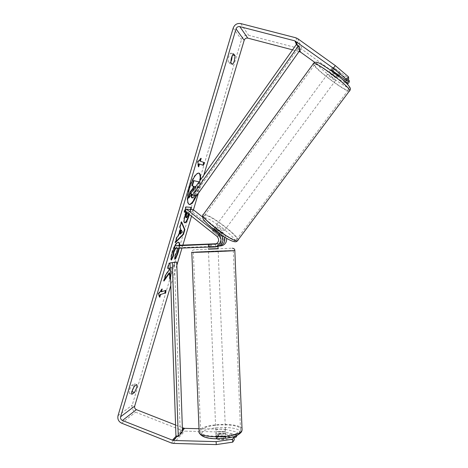 <?xml version="1.0" encoding="UTF-8"?>
<svg xmlns="http://www.w3.org/2000/svg" width="468" height="468" viewBox="0 0 468 468"><rect width="100%" height="100%" fill="white"/><g stroke="black" fill="none" stroke-linecap="round" stroke-linejoin="round"><path stroke-width="0.35" stroke-dasharray="2.34 1.75" d="M195.94 195.77L198.186 189.581L200.064 180.467M198.742 173.049L198.52 172.955C195.536 173.084 192.418 178.045 189.171 187.838C186.656 197.25 186.551 202.761 188.844 204.376L189.078 204.428M196.408 195.84L198.625 189.715L200.579 179.741M203.814 175.172L198.42 193.196M193.442 209.822L191.529 216.222M182.889 245.086L181.994 248.069M176.84 265.292L170.797 285.486M174.687 246.431L174.985 245.875M179.63 245.367L179.273 248.175M177.489 248.245L176.81 247.461L175.681 248.315M190.897 209.483L189.388 214.531M170.528 277.635L171.814 273.324L171.294 267.649L173.663 267.146L175.149 262.162L170.03 263.139M230.835 62.004L229.7 63.607L228.086 61.84C228.138 57.991 229.01 55.06 230.701 53.059L232.321 55.464M232.456 64.356L229.7 63.607M349.385 81.847L337.767 75.102L302.375 49.666L300.561 48.818L248.619 35.27C245.22 34.761 242.845 36.188 241.488 39.552L132.204 405.177C131.584 408.377 132.725 410.717 135.632 412.197L182.859 430.759L184.702 431.133L225.324 432.087L237.411 435.018L237.282 432.169L225.196 429.291L225.324 432.087M134.181 386.498L134.257 383.69L131.713 385.369C129.63 388.885 128.846 391.529 129.355 393.295L131.917 391.54M299.029 51.538L292.558 49.848M175.57 425.014L182.35 427.676M199.005 428.7L225.196 429.291M237.153 435.404L237.411 435.018M234.158 437.229L219.018 436.849C217.292 437.2 216.315 437.685 216.099 438.305L217.175 439.347L234.275 439.791M235.866 435.948L235.796 434.398L237.282 432.169M235.796 434.398L218.889 433.988C217.158 434.333 216.187 434.813 215.97 435.427L217.047 436.451L233.14 436.855M341.997 79.057L332.502 72.23L330.601 70.124L332.485 67.456L333.871 67.778L348.742 78.448M337.767 75.102L335.925 77.577L314.911 62.455M335.925 77.577L347.548 84.298M347.987 79.461L334.386 69.691L332.485 67.456M331.964 70.346L333.871 67.778M332.502 72.23L334.386 69.691M233.485 53.802L230.701 53.059M230.864 62.589L228.086 61.84M218.889 433.988L219.018 436.849M217.047 436.451L217.175 439.347M131.912 394.29L129.355 393.295M134.281 386.357L131.713 385.369M136.796 384.667L134.257 383.69M198.748 181.8L196.139 190.517L193.781 196.425L192.032 197.882L192.477 198.022M191.383 194.682L191.517 193.787L188.259 197.993M193.524 186.194L191.892 185.808M193.781 196.425L194.22 196.566M199.187 181.935L194.758 195.583M193.536 186.147L193.986 186.287M191.517 193.787L191.968 193.933L191.541 194.477M191.851 194.711L191.968 193.933M199.046 163.899L203.358 165.344M200.479 159.102L200.749 158.19L197.402 161.752L198.198 166.748L198.654 166.889M198.198 166.748L198.485 165.801M197.402 161.752L197.865 161.893M200.749 158.19L201.205 158.324M159.512 296.536L159.342 297.104L158.09 293.787L158.535 293.945M158.09 293.787L161.793 288.879L162.238 289.037M161.793 288.879L161.431 290.107M160.974 291.623L166.011 290.33M165.485 290.493L165.578 290.178M159.342 297.104L159.781 297.262M169.112 272.879L169.627 279.057L170.054 279.209M168.843 267.924L168.971 269.638L165.333 274.774L163.502 280.905L163.946 281.063M163.502 280.905L164.356 279.688M165.333 274.774L165.777 274.927M168.971 269.638L169.41 269.784M170.475 276.208L171.382 273.172L170.855 267.503L173.23 267L174.716 262.016L168.802 263.133L167.269 268.258L167.714 268.416M167.269 268.258L167.796 268.152M168.802 263.133L169.246 263.285M174.716 262.016L175.149 262.162M173.23 267L173.663 267.146M170.855 267.503L171.294 267.649M171.382 273.172L171.814 273.324M169.627 279.057L169.954 277.957M184.515 222.698L184.31 222.669C183.316 222.019 183.503 219.357 184.878 214.683L185.638 212.127M184.515 212.057L184.029 212.027L184.48 212.174M184.029 212.027L185.58 206.815L186.036 206.955M185.58 206.815L191.506 207.447M190.429 209.442L189.002 214.221M185.966 217.597L185.983 217.597C186.475 217.55 187.013 216.579 187.58 214.683L188.294 212.296L186.767 212.46M188.352 213.712L188.739 212.437L187.294 212.349L187.165 212.77M188.294 212.296L188.739 212.437M186.849 212.203L187.294 212.349M171.276 259.249L170.931 259.933C170.551 258.529 170.914 255.867 172.013 251.954C173.915 246.08 175.874 242.793 177.899 242.079L178.483 242.219M179.185 245.419L178.811 248.192M175.02 258.435L174.535 259.178L174.974 259.325M174.535 259.178L174.728 255.551L175.167 255.698M174.728 255.551L176.594 251.474C177.255 249.058 177.249 247.677 176.588 247.338L175.108 248.332M170.931 259.933L171.37 260.085M175.652 241.786L174.944 242.506L176.588 236.995L178.027 235.585L180.174 228.384L180.619 228.53M180.174 228.384L179.542 227.085L179.987 227.237M179.542 227.085L181.139 221.727L181.584 221.879M181.139 221.727L181.426 222.411M174.944 242.506L175.395 242.652M176.588 236.995L177.033 237.147M178.027 235.585L178.472 235.732M179.706 234.047L181.917 231.935L180.935 229.928M181.917 231.935L182.356 232.081M194.694 188.054L194.126 189.949C193.617 191.704 193.547 192.664 193.904 192.822L193.945 192.834C194.384 192.834 194.869 191.944 195.408 190.16L196.414 186.791L195.694 186.644M195.969 186.65L194.7 186.393L193.682 189.809C193.173 191.564 193.097 192.524 193.459 192.681L193.5 192.693C193.939 192.693 194.431 191.804 194.963 190.02L195.969 186.65L196.414 186.791M194.7 186.393L195.144 186.527M216.011 432.713L215.883 432.953C215.181 434.667 224.359 434.655 225.418 432.935L225.535 432.713C226.196 431.005 217.158 431.005 216.011 432.713M218.375 437.018L216.228 438.013L216.754 439.083L223.505 439.259L225.746 438.025L225.061 437.188L218.375 437.018L218.24 433.66C220.908 433.146 223.137 433.198 224.927 433.824L225.061 437.188M223.505 439.259L223.365 435.86C220.656 436.387 218.404 436.328 216.614 435.69L216.754 439.083M218.076 248.789L208.406 249.175L208.354 244.319M215.584 244.044L217.877 243.939L217.228 243.957L217.345 246.858L210.659 247.116L210.541 244.226M215.689 246.677L215.584 244.115M208.839 244.372L208.944 247.022M216 244.009L217.228 243.957M216.614 435.69L223.365 435.86M224.927 433.824L218.24 433.66M210.659 247.116L217.345 246.858M218.053 251.234L208.506 251.597L218.053 251.234M225.319 430.519L225.436 430.297C226.102 428.612 217.058 428.618 215.912 430.303L215.783 430.542C215.081 432.233 224.266 432.216 225.319 430.519M240.166 430.858L240.534 430.086C243.044 423.142 206.616 423.107 201.31 429.963L200.655 431.098C197.525 438.136 236.404 437.966 240.166 430.858M194.05 252.123L193.348 252.205C189.944 252.685 228.852 251.187 232.888 250.678L233.292 250.626C236.071 250.175 199.625 251.573 194.05 252.123M299.374 51.053L296.419 44.39L298.227 48.456L194.665 194.442L190.634 193.787M196.525 195.864L194.665 194.442M298.227 48.456L300.228 49.854M182.415 429.501L175.956 436.351L180.233 431.818L174.453 262.086M180.233 431.818L182.497 431.9M216.169 243.933L219.79 243.547C222.908 241.465 223.242 238.967 220.797 236.053L215.028 231.496L212.484 230.379L213.133 231.584L214.566 229.648L221.183 234.977M224.347 237.024L222.224 234.14L216.45 229.583L214.016 228.431L214.566 229.648M202.585 217.035L224.108 234.012L226.6 238.37M218.217 246.267L208.324 246.765L214.648 246.8M174.78 248.35L181.923 247.484L181.812 245.133M218.527 246.256L181.923 247.484M213.133 231.584L218.96 236.194C221.44 239.142 221.101 241.669 217.948 243.781L215.73 244.109M185.041 211.091L191.857 211.554L222.692 235.907C225.114 238.785 224.786 241.248 221.697 243.307L216.508 243.752M191.857 211.554L193.237 209.664M215.028 231.496L216.45 229.583M209.254 244.366L209.366 246.8M211.197 244.197L211.302 246.537M329.016 72.294L328.992 72.195C328.776 71.072 336.966 77.039 337.182 78.174L337.2 78.255C337.381 79.355 329.326 73.488 329.016 72.294M339.253 71.861L340.669 73.47L339.727 73.394L333.912 69.217L332.455 67.491L333.374 67.638L339.253 71.861L337.451 74.295M331.192 70.604L331.537 70.849M331.537 70.136L333.374 67.638M333.912 69.217L331.713 72.195L337.522 76.372L339.727 73.394M215.426 226.5L215.315 226.53C214.087 226.851 221.703 232.748 222.944 232.432L223.037 232.409C224.236 232.069 216.742 226.255 215.426 226.5M218.17 235.544L220.182 236.264L219.855 235.334L221.557 233.035L216.216 228.817L214.519 231.122L212.478 230.385L212.788 231.286L214.496 228.963L219.89 233.222L218.17 235.544L212.788 231.286M214.519 231.122L219.855 235.334M331.157 70.65L337.03 74.868M337.522 76.372L331.713 72.195M216.216 228.817L221.557 233.035M219.89 233.222L214.496 228.963M216.848 224.57L216.742 224.593C215.526 224.903 223.148 230.8 224.377 230.502L224.464 230.478C225.652 230.157 218.152 224.342 216.848 224.57M327.442 74.43L327.419 74.33C327.19 73.224 335.369 79.197 335.603 80.309L335.62 80.391C335.813 81.467 327.77 75.6 327.442 74.43M348.449 89.563L348.49 89.797C349.075 94.08 316.666 70.487 314.748 65.28L314.607 64.771C313.461 60.021 348.11 85.375 348.449 89.563M236.223 239.832L236.48 239.762C241.201 238.3 210.98 214.806 205.13 215.344L204.569 215.444C199.356 216.602 231.654 241.517 236.223 239.832M233.169 28.15L241.488 39.552M118.012 415.73L132.204 405.177M173.365 443.407L184.702 431.133M177.062 436.392L182.456 430.636M297.502 45.144L299.824 50.421M297.724 38.668L302.375 49.666M295.799 37.773L300.561 48.818M240.722 23.575L248.619 35.27M121.621 423.166L135.632 412.197M171.417 443.003L182.859 430.759M192.05 197.882L192.494 198.022M196.139 190.517L196.583 190.657M184.878 214.683L185.322 214.83M187.58 214.683L188.025 214.824M172.013 251.954L172.464 252.106M177.899 242.079L178.343 242.225M177.916 242.079L178.355 242.225M176.594 251.474L177.033 251.62M176.366 247.315L176.81 247.461M176.354 247.32L176.793 247.467M193.682 189.809L194.126 189.949M194.963 190.02L195.408 190.16M199.128 432.192L199.105 431.163L199.824 429.928C205.604 422.551 244.758 422.598 242.079 430.08M239.405 433.269C244.98 426.079 207.681 425.307 202.24 432.385C200.31 435.86 204.925 437.96 216.081 438.68C226.336 438.972 237.405 436.34 239.405 433.269M234.837 250.567C237.802 250.082 198.631 251.585 192.564 252.182L191.798 252.27C191.909 250.795 192.74 249.965 194.279 249.766L232.333 248.198M208.4 248.988L218.07 248.596M222.224 234.14L224.108 234.012M216.965 236.352L218.96 236.194M215.251 244.243L216.561 244.074M218.421 243.84L220.346 243.6M220.797 236.053L222.692 235.907M313.566 63.396L313.455 64.344C315.584 70.001 350.421 95.349 349.807 90.757M317.029 63.671C313.344 56.903 348.812 82.38 349.303 86.896C351.129 92.161 318.872 68.901 317.029 63.671M237.703 240.716C242.769 239.125 210.29 213.87 203.943 214.402L202.942 215.052M234.099 241.231C229.197 242.874 196.671 217.164 204.393 217.801C210.22 217.205 240.02 240.651 234.099 241.231M198.52 172.955L198.97 173.096M216.099 438.305L215.97 435.427M188.844 204.376L189.294 204.522M184.755 222.815L184.31 222.669M178.718 242.26L178.279 242.114M177.027 247.484L176.588 247.338M193.459 192.681L193.904 192.822M225.535 432.713L225.746 438.025M215.883 432.953L216.099 438.264M217.877 243.939L217.953 245.758M218.176 251.217L225.436 430.297M208.506 251.597L215.783 430.542M193.348 252.205L200.655 431.098M233.292 250.626L240.534 430.086M215.315 226.53L213.911 228.448M217.948 243.781L215.941 244.033M219.79 243.547L221.697 243.307M208.324 246.765L208.213 244.343M328.992 72.195L330.519 70.124M330.683 69.902L332.455 67.491M337.2 78.255L338.662 76.278M339.201 75.553L340.681 73.558M220.182 236.264L223.037 232.409M216.742 224.593L327.419 74.33M224.464 230.478L335.62 80.391M236.48 239.762L348.49 89.797M204.569 215.444L314.607 64.771"/><path stroke-width="0.7" d="M200.064 180.467C200.439 176.331 199.994 173.856 198.742 173.049M200.579 179.741C200.819 175.851 200.286 173.634 198.97 173.096C195.993 173.224 192.874 178.185 189.628 187.978C187.112 197.391 187.001 202.907 189.294 204.522C191.336 204.75 193.705 201.86 196.408 195.84M292.558 49.848L247.765 38.124C246.063 37.867 244.875 38.581 244.197 40.26L203.814 175.172M198.42 193.196L193.442 209.822M191.529 216.222L182.889 245.086M181.994 248.069L176.84 265.292M170.797 285.486L134.679 406.148C134.369 407.745 134.936 408.915 136.393 409.658L175.57 425.014M333.368 68.252L335.328 65.608L348.426 76.764L346.478 79.367L333.368 68.252L294.852 40.851L239.815 26.612C238.019 26.343 236.755 27.109 236.036 28.899L120.615 416.76C120.288 418.45 120.89 419.691 122.423 420.48L173.224 440.482L216.128 441.634L232.59 439.212L234.14 436.878L234.275 439.791L232.719 442.155L216.263 444.6L216.128 441.634M175.681 248.315L173.921 252.053L173.4 256.101L171.37 260.085C170.995 258.675 171.358 256.019 172.464 252.106L174.687 246.431M174.985 245.875C176.208 243.623 177.331 242.406 178.343 242.225L178.718 242.26C179.402 242.541 179.706 243.576 179.63 245.367M179.273 248.175L178.454 251.474C177.337 255.066 176.179 257.681 174.974 259.325L175.167 255.698L177.033 251.62L177.489 248.245M189.388 214.531L189.166 215.28C187.691 220.095 186.293 222.616 184.971 222.844L184.755 222.815C183.76 222.16 183.947 219.504 185.322 214.83L186.089 212.273L184.48 212.174L186.036 206.955L191.506 207.447L190.897 209.483M170.03 263.139L169.246 263.285L167.714 268.416L169.287 268.076L169.41 269.784L165.777 274.927L163.946 281.063L169.551 273.025L170.054 279.209L170.528 277.635M233.485 53.802L235.047 55.669L234.345 60.7C233.743 62.636 233.111 63.853 232.456 64.356L230.864 62.589C230.94 58.746 231.812 55.815 233.485 53.802M131.912 394.29L134.451 392.517L136.58 387.943C137.077 386.194 137.153 385.1 136.796 384.667L134.281 386.357C132.21 389.879 131.42 392.523 131.912 394.29M200.357 161.185L201.205 158.324L197.865 161.893L198.654 166.889L199.503 164.04L203.358 165.344L204.188 162.554L199.9 161.045L204.188 162.554M159.781 297.262L158.535 293.945L162.238 289.037L161.419 291.78L166.011 290.33L165.21 293.009L160.6 294.518L159.781 297.262M178.472 235.732L180.619 228.53L179.987 227.237L181.584 221.879L184.878 229.63L183.438 234.45L175.395 242.652L177.033 237.147L178.472 235.732M131.994 391.429L134.181 386.498M134.451 392.517L131.958 391.558M232.321 55.464L231.601 59.957L230.835 62.004M335.328 65.608L297.724 38.668L295.799 37.773L240.722 23.575C237.118 23.049 234.603 24.57 233.169 28.15L118.012 415.73C117.357 419.106 118.562 421.586 121.621 423.166L171.417 443.003L173.365 443.407L216.263 444.6M314.911 62.455L300.573 52.135L299.029 51.538M182.35 427.676L184.573 428.372L199.005 428.7M235.866 435.948L235.925 437.276L237.153 435.404M235.925 437.276L234.158 437.229M232.59 439.212L232.719 442.155M233.14 436.855L234.14 436.878M347.472 84.211L347.18 82.783L341.997 79.057M330.584 70.03L331.964 70.346L346.817 81.022L348.742 78.448L348.426 76.764M346.478 79.367L346.817 81.022M347.18 82.783L349.081 80.244L349.385 81.847L347.548 84.298M349.081 80.244L347.987 79.461M235.047 55.669L232.555 54.996M189.078 204.428C191.096 204.352 193.383 201.468 195.94 195.77M192.032 197.882L191.933 197.859C191.324 197.59 191.143 196.531 191.383 194.682M193.524 186.194L192.857 188.434L190.066 191.933L188.259 197.993L188.709 198.134L190.517 192.073L193.307 188.575L193.986 186.287L192.342 185.948L193.916 180.683L199.046 181.9L193.916 180.683M192.342 185.948L191.892 185.808L193.459 180.537M194.758 195.583L194.22 196.566L192.377 197.999C191.763 197.724 191.582 196.63 191.851 194.711M192.857 188.434L193.307 188.575M190.066 191.933L190.517 192.073M191.541 194.477L188.709 198.134M203.744 162.419L202.913 165.198M198.485 165.801L199.046 163.899L199.503 164.04M199.9 161.045L200.479 159.102M161.431 290.107L160.974 291.623L161.419 291.78M160.6 294.518L165.21 293.009M164.777 292.863L165.485 290.493M160.161 294.366L159.512 296.536M164.356 279.688L169.112 272.879L169.551 273.025M167.796 268.152L169.287 268.076M169.954 277.957L170.475 276.208M184.515 212.057L186.089 212.273M191.038 207.406L190.429 209.442M189.002 214.221L188.727 215.134C187.264 219.919 185.872 222.44 184.55 222.698M186.767 212.46L186.118 214.636C185.609 216.427 185.533 217.409 185.901 217.585L185.966 217.597M187.165 212.77L186.562 214.783C186.053 216.567 185.977 217.55 186.346 217.731L186.41 217.743C186.919 217.69 187.452 216.719 188.025 214.824L188.352 213.712M178.483 242.219C179.045 242.652 179.279 243.723 179.185 245.419M178.811 248.192L178.021 251.328C177.056 254.452 176.056 256.821 175.02 258.435M175.108 248.332L173.476 251.907L172.955 255.949L173.4 256.101M172.955 255.949L171.276 259.249M181.426 222.411L184.445 229.49L184.878 229.63M184.445 229.49L183.006 234.31L183.438 234.45M183.006 234.31L175.652 241.786M181.373 230.075L180.935 229.928L179.706 234.047L180.145 234.193L182.356 232.081L181.373 230.075L180.145 234.193M195.694 186.644L195.144 186.527L194.694 188.054M208.406 249.175L218.076 248.789L217.953 245.758M216 244.009L208.839 244.372M208.944 247.022L215.701 246.969L215.689 246.677M215.584 244.115L208.833 244.314M215.701 246.969L208.956 247.233M294.852 40.851L296.419 44.39L190.634 193.787L192.535 195.238L196.525 195.864L300.228 49.854L298.467 45.817L192.535 195.238M296.419 44.39L298.467 45.817M170.024 262.922L176.728 262.039L170.024 262.922L175.956 436.351L178.273 436.439L172.347 262.876M178.273 436.439L182.497 431.9L176.728 262.039M186.475 209.132L218.427 234.386C222.3 238.949 221.814 242.91 216.976 246.279L214.648 246.8L174.78 248.35L174.663 245.911L215.941 244.033C219.129 241.897 219.474 239.335 216.965 236.352L185.041 211.091L186.475 209.132L193.237 209.664L202.585 217.035M216.672 246.519L218.965 245.998L221.656 243.875C223.605 240.804 223.447 237.838 221.183 234.977M224.347 237.024C225.178 239.4 224.88 241.605 223.458 243.641L220.802 245.741L218.217 246.267M226.6 238.37C226.863 241.658 225.564 244.021 222.698 245.478L220.457 245.981M174.663 245.911L181.812 245.133L216.508 243.752M208.354 244.319L216.169 243.933M215.73 244.109L208.213 244.331M337.451 74.295L337.03 74.868L331.537 70.849M331.192 70.604L331.537 70.136M236.036 28.899L244.197 40.26M120.615 416.76L134.679 406.148M173.224 440.482L177.062 436.392M182.456 430.636L184.573 428.372M172.253 440.283L175.956 436.351M182.415 429.501L183.655 428.185M122.423 420.48L136.393 409.658M239.815 26.612L247.765 38.124M299.374 51.053L299.666 51.708M295.817 41.301L297.502 45.144M299.824 50.421L300.573 52.135M188.727 215.134L189.166 215.28M186.118 214.636L186.562 214.783M178.021 251.328L178.454 251.474M173.476 251.907L173.921 252.053M242.079 430.08L241.693 430.893C237.703 438.563 195.706 438.756 199.105 431.163L191.798 252.27C188.101 252.784 230.133 251.164 234.415 250.62L234.837 250.567L242.079 430.08L241.564 431.771C236.913 437.644 227.43 438.37 217.257 438.814C206.575 438.738 200.532 436.533 199.128 432.192M218.07 248.596L208.4 248.988M218.427 234.386L220.153 234.275M214.537 244.331L215.251 244.243M349.771 90.517C349.467 86.042 312.039 58.646 313.297 63.788L203.323 214.514C197.677 215.748 232.573 242.658 237.44 240.792L349.771 90.517M191.933 197.859L192.377 197.999M186.346 217.731L185.901 217.585M234.837 250.567C234.895 249.251 234.059 248.461 232.333 248.198M218.965 245.998L216.976 246.279M220.802 245.741L222.698 245.478M313.566 63.396C316.269 60.448 319.86 63.11 332.087 71.247C343.301 79.402 351.942 87.785 350.228 89.581L349.807 90.757M202.942 215.052C202.445 216.234 202.457 217.363 202.983 218.427C203.574 219.714 205.388 221.879 208.424 224.932L215.549 230.923C225.365 238.294 234.263 243.138 236.656 241.465L237.703 240.716M338.662 76.278L339.201 75.553"/></g></svg>
